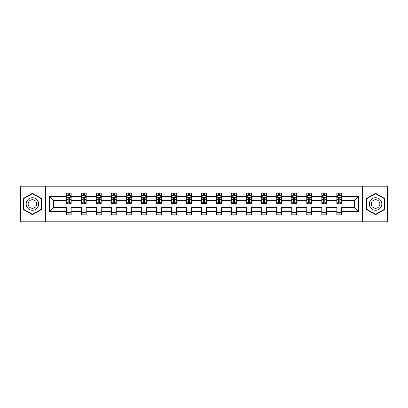 <?xml version="1.0" encoding="UTF-8"?>
<svg xmlns="http://www.w3.org/2000/svg" width="408" height="408" viewBox="0 0 408 408"><rect width="100%" height="100%" fill="white"/><g stroke="black" fill="none" stroke-linecap="round" stroke-linejoin="round"><path stroke-width="0.61" d="M362.411 221.819L387.6 221.819L387.6 186.181L362.411 186.181L362.411 221.819L45.589 221.819L45.589 186.181L20.4 186.181L20.4 221.819L45.589 221.819M341.654 211.609L341.654 207.565L354.654 207.565L358.703 211.609L341.654 211.609L341.654 214.838L336.835 214.838L336.835 211.609L326.624 211.609L326.624 214.838L321.81 214.838L321.81 211.609L311.6 211.609L311.6 214.838L306.78 214.838L306.78 211.609L296.57 211.609L296.57 214.838L291.756 214.838L291.756 211.609L281.546 211.609L281.546 214.838L276.726 214.838L276.726 211.609L266.516 211.609L266.516 214.838L261.701 214.838L261.701 211.609L251.491 211.609L251.491 214.838L246.672 214.838L246.672 211.609L236.462 211.609L236.462 214.838L231.647 214.838L231.647 211.609L221.437 211.609L221.437 214.838L216.617 214.838L216.617 211.609L206.407 211.609L206.407 214.838L201.593 214.838L201.593 211.609L191.383 211.609L191.383 214.838L186.563 214.838L186.563 211.609L176.353 211.609L176.353 214.838L171.539 214.838L171.539 211.609L161.328 211.609L161.328 214.838L156.509 214.838L156.509 211.609L146.299 211.609L146.299 214.838L141.484 214.838L141.484 211.609L131.274 211.609L131.274 214.838L126.454 214.838L126.454 211.609L116.244 211.609L116.244 214.838L111.43 214.838L111.43 211.609L101.22 211.609L101.22 214.838L96.4 214.838L96.4 211.609L86.19 211.609L86.19 214.838L81.376 214.838L81.376 211.609L71.165 211.609L71.165 214.838L66.346 214.838L66.346 211.609L49.297 211.609L49.297 196.391L66.346 196.391L66.346 193.162L71.165 193.162L71.165 196.391L81.376 196.391L81.376 193.162L86.19 193.162L86.19 196.391L96.4 196.391L96.4 193.162L101.22 193.162L101.22 196.391L111.43 196.391L111.43 193.162L116.244 193.162L116.244 196.391L126.454 196.391L126.454 193.162L131.274 193.162L131.274 196.391L141.484 196.391L141.484 193.162L146.299 193.162L146.299 196.391L156.509 196.391L156.509 193.162L161.328 193.162L161.328 196.391L171.539 196.391L171.539 193.162L176.353 193.162L176.353 196.391L186.563 196.391L186.563 193.162L191.383 193.162L191.383 196.391L201.593 196.391L201.593 193.162L206.407 193.162L206.407 196.391L216.617 196.391L216.617 193.162L221.437 193.162L221.437 196.391L231.647 196.391L231.647 193.162L236.462 193.162L236.462 196.391L246.672 196.391L246.672 193.162L251.491 193.162L251.491 196.391L261.701 196.391L261.701 193.162L266.516 193.162L266.516 196.391L276.726 196.391L276.726 193.162L281.546 193.162L281.546 196.391L291.756 196.391L291.756 193.162L296.57 193.162L296.57 196.391L306.78 196.391L306.78 193.162L311.6 193.162L311.6 196.391L321.81 196.391L321.81 193.162L326.624 193.162L326.624 196.391L336.835 196.391L336.835 193.162L341.654 193.162L341.654 196.391L358.703 196.391L358.703 211.609M362.411 186.181L45.589 186.181M336.835 196.391L336.835 200.435L326.624 200.435L326.624 196.391M326.624 211.609L326.624 207.565L336.835 207.565L336.835 211.609M321.81 196.391L321.81 200.435L311.6 200.435L311.6 196.391M311.6 211.609L311.6 207.565L321.81 207.565L321.81 211.609M306.78 196.391L306.78 200.435L296.57 200.435L296.57 196.391M296.57 211.609L296.57 207.565L306.78 207.565L306.78 211.609M291.756 196.391L291.756 200.435L281.546 200.435L281.546 196.391M281.546 211.609L281.546 207.565L291.756 207.565L291.756 211.609M276.726 196.391L276.726 200.435L266.516 200.435L266.516 196.391M266.516 211.609L266.516 207.565L276.726 207.565L276.726 211.609M261.701 196.391L261.701 200.435L251.491 200.435L251.491 196.391M251.491 211.609L251.491 207.565L261.701 207.565L261.701 211.609M246.672 196.391L246.672 200.435L236.462 200.435L236.462 196.391M236.462 211.609L236.462 207.565L246.672 207.565L246.672 211.609M231.647 196.391L231.647 200.435L221.437 200.435L221.437 196.391M221.437 211.609L221.437 207.565L231.647 207.565L231.647 211.609M216.617 196.391L216.617 200.435L206.407 200.435L206.407 196.391M206.407 211.609L206.407 207.565L216.617 207.565L216.617 211.609M201.593 196.391L201.593 200.435L191.383 200.435L191.383 196.391M191.383 211.609L191.383 207.565L201.593 207.565L201.593 211.609M186.563 196.391L186.563 200.435L176.353 200.435L176.353 196.391M176.353 211.609L176.353 207.565L186.563 207.565L186.563 211.609M171.539 196.391L171.539 200.435L161.328 200.435L161.328 196.391M161.328 211.609L161.328 207.565L171.539 207.565L171.539 211.609M156.509 196.391L156.509 200.435L146.299 200.435L146.299 196.391M146.299 211.609L146.299 207.565L156.509 207.565L156.509 211.609M141.484 196.391L141.484 200.435L131.274 200.435L131.274 196.391M131.274 211.609L131.274 207.565L141.484 207.565L141.484 211.609M126.454 196.391L126.454 200.435L116.244 200.435L116.244 196.391M116.244 211.609L116.244 207.565L126.454 207.565L126.454 211.609M111.43 196.391L111.43 200.435L101.22 200.435L101.22 196.391M101.22 211.609L101.22 207.565L111.43 207.565L111.43 211.609M96.4 196.391L96.4 200.435L86.19 200.435L86.19 196.391M86.19 211.609L86.19 207.565L96.4 207.565L96.4 211.609M81.376 196.391L81.376 200.435L71.165 200.435L71.165 196.391M71.165 211.609L71.165 207.565L81.376 207.565L81.376 211.609M66.346 196.391L66.346 200.435L53.346 200.435L53.346 207.565L66.346 207.565L66.346 211.609M49.297 196.391L53.346 200.435M354.654 207.565L354.654 200.435L341.654 200.435L341.654 196.391M338.666 195.57L339.823 195.57M323.641 195.57L324.793 195.57M308.611 195.57L309.769 195.57M293.587 195.57L294.739 195.57M278.557 195.57L279.715 195.57M263.532 195.57L264.685 195.57M248.503 195.57L249.66 195.57M233.478 195.57L234.631 195.57M218.448 195.57L219.606 195.57M203.424 195.57L204.576 195.57M188.394 195.57L189.552 195.57M173.369 195.57L174.522 195.57M158.34 195.57L159.497 195.57M143.315 195.57L144.468 195.57M128.285 195.57L129.443 195.57M113.261 195.57L114.413 195.57M98.231 195.57L99.389 195.57M83.207 195.57L84.359 195.57M68.177 195.57L69.334 195.57M66.346 212.43L71.165 212.43M81.376 212.43L86.19 212.43M96.4 212.43L101.22 212.43M111.43 212.43L116.244 212.43M126.454 212.43L131.274 212.43M141.484 212.43L146.299 212.43M156.509 212.43L161.328 212.43M171.539 212.43L176.353 212.43M186.563 212.43L191.383 212.43M201.593 212.43L206.407 212.43M216.617 212.43L221.437 212.43M231.647 212.43L236.462 212.43M246.672 212.43L251.491 212.43M261.701 212.43L266.516 212.43M276.726 212.43L281.546 212.43M291.756 212.43L296.57 212.43M306.78 212.43L311.6 212.43M321.81 212.43L326.624 212.43M336.835 212.43L341.654 212.43M53.346 207.565L49.297 211.609M358.703 196.391L354.654 200.435M41.738 198.635L32.441 193.264L23.144 198.635L23.144 209.365L32.441 214.736L41.738 209.365L41.738 198.635M366.262 198.635L366.262 209.365L375.559 214.736L384.856 209.365L384.856 198.635L375.559 193.264L366.262 198.635M69.334 194.417L68.177 194.417M67.254 195.733L66.346 195.733L66.346 193.162L68.177 193.162L68.177 195.621M66.346 202.215L66.346 203.424L68.177 203.424L68.177 202.215L66.346 202.215L66.346 200.435M71.165 200.435L71.165 203.424L69.334 203.424L69.334 198.268C68.952 197.528 68.564 197.528 68.177 198.268L68.177 202.215M70.258 195.733L71.165 195.733L71.165 193.162L69.334 193.162L69.334 195.621M71.165 197.549L70.202 195.621L67.31 195.621L66.346 197.549M84.359 194.417L83.207 194.417M82.278 195.733L81.376 195.733L81.376 193.162L83.207 193.162L83.207 195.621M81.376 202.215L81.376 203.424L83.207 203.424L83.207 202.215L81.376 202.215L81.376 200.435M86.19 200.435L86.19 203.424L84.359 203.424L84.359 198.268C83.977 197.528 83.589 197.528 83.207 198.268L83.207 202.215M85.287 195.733L86.19 195.733L86.19 193.162L84.359 193.162L84.359 195.621M86.19 197.549L85.226 195.621L82.34 195.621L81.376 197.549M99.389 194.417L98.231 194.417M97.308 195.733L96.4 195.733L96.4 193.162L98.231 193.162L98.231 195.621M96.4 202.215L96.4 203.424L98.231 203.424L98.231 202.215L96.4 202.215L96.4 200.435M101.22 200.435L101.22 203.424L99.389 203.424L99.389 198.268C99.001 197.528 98.619 197.528 98.231 198.268L98.231 202.215M100.312 195.733L101.22 195.733L101.22 193.162L99.389 193.162L99.389 195.621M101.22 197.549L100.256 195.621L97.364 195.621L96.4 197.549M27.02 200.869A6.263 6.263 0 0 0 29.31 209.421A6.263 6.263 0 0 0 37.862 207.131A6.263 6.263 0 0 0 35.572 198.579A6.263 6.263 0 0 0 27.02 200.869M28.728 201.858A4.289 4.289 0 0 0 30.299 207.713A4.289 4.289 0 0 0 36.154 206.142A4.289 4.289 0 0 0 34.583 200.287A4.289 4.289 0 0 0 28.728 201.858M41.448 198.798L41.448 209.202L32.441 214.399L23.435 209.202L23.435 198.798L32.441 193.601L41.448 198.798M370.138 200.869A6.263 6.263 0 0 0 372.428 209.421A6.263 6.263 0 0 0 380.98 207.131A6.263 6.263 0 0 0 378.69 198.579A6.263 6.263 0 0 0 370.138 200.869M371.846 201.858A4.289 4.289 0 0 0 373.417 207.713A4.289 4.289 0 0 0 379.272 206.142A4.289 4.289 0 0 0 377.701 200.287A4.289 4.289 0 0 0 371.846 201.858M384.565 198.798L384.565 209.202L375.559 214.399L366.552 209.202L366.552 198.798L375.559 193.601L384.565 198.798M114.413 194.417L113.261 194.417M112.333 195.733L111.43 195.733L111.43 193.162L113.261 193.162L113.261 195.621M111.43 202.215L111.43 203.424L113.261 203.424L113.261 202.215L111.43 202.215L111.43 200.435M116.244 200.435L116.244 203.424L114.413 203.424L114.413 198.268C114.031 197.528 113.643 197.528 113.261 198.268L113.261 202.215M115.342 195.733L116.244 195.733L116.244 193.162L114.413 193.162L114.413 195.621M116.244 197.549L115.28 195.621L112.394 195.621L111.43 197.549M129.443 194.417L128.285 194.417M127.362 195.733L126.454 195.733L126.454 193.162L128.285 193.162L128.285 195.621M126.454 202.215L126.454 203.424L128.285 203.424L128.285 202.215L126.454 202.215L126.454 200.435M131.274 200.435L131.274 203.424L129.443 203.424L129.443 198.268C129.055 197.528 128.673 197.528 128.285 198.268L128.285 202.215M130.366 195.733L131.274 195.733L131.274 193.162L129.443 193.162L129.443 195.621M131.274 197.549L130.31 195.621L127.418 195.621L126.454 197.549M144.468 194.417L143.315 194.417M142.387 195.733L141.484 195.733L141.484 193.162L143.315 193.162L143.315 195.621M141.484 202.215L141.484 203.424L143.315 203.424L143.315 202.215L141.484 202.215L141.484 200.435M146.299 200.435L146.299 203.424L144.468 203.424L144.468 198.268C144.085 197.528 143.698 197.528 143.315 198.268L143.315 202.215M145.396 195.733L146.299 195.733L146.299 193.162L144.468 193.162L144.468 195.621M146.299 197.549L145.335 195.621L142.448 195.621L141.484 197.549M159.497 194.417L158.34 194.417M157.417 195.733L156.509 195.733L156.509 193.162L158.34 193.162L158.34 195.621M156.509 202.215L156.509 203.424L158.34 203.424L158.34 202.215L156.509 202.215L156.509 200.435M161.328 200.435L161.328 203.424L159.497 203.424L159.497 198.268C159.11 197.528 158.727 197.528 158.34 198.268L158.34 202.215M160.421 195.733L161.328 195.733L161.328 193.162L159.497 193.162L159.497 195.621M161.328 197.549L160.364 195.621L157.473 195.621L156.509 197.549M174.522 194.417L173.369 194.417M172.441 195.733L171.539 195.733L171.539 193.162L173.369 193.162L173.369 195.621M171.539 202.215L171.539 203.424L173.369 203.424L173.369 202.215L171.539 202.215L171.539 200.435M176.353 200.435L176.353 203.424L174.522 203.424L174.522 198.268C174.139 197.528 173.752 197.528 173.369 198.268L173.369 202.215M175.45 195.733L176.353 195.733L176.353 193.162L174.522 193.162L174.522 195.621M176.353 197.549L175.389 195.621L172.502 195.621L171.539 197.549M189.552 194.417L188.394 194.417M187.471 195.733L186.563 195.733L186.563 193.162L188.394 193.162L188.394 195.621M186.563 202.215L186.563 203.424L188.394 203.424L188.394 202.215L186.563 202.215L186.563 200.435M191.383 200.435L191.383 203.424L189.552 203.424L189.552 198.268C189.164 197.528 188.782 197.528 188.394 198.268L188.394 202.215M190.475 195.733L191.383 195.733L191.383 193.162L189.552 193.162L189.552 195.621M191.383 197.549L190.419 195.621L187.527 195.621L186.563 197.549M204.576 194.417L203.424 194.417M202.496 195.733L201.593 195.733L201.593 193.162L203.424 193.162L203.424 195.621M201.593 202.215L201.593 203.424L203.424 203.424L203.424 202.215L201.593 202.215L201.593 200.435M206.407 200.435L206.407 203.424L204.576 203.424L204.576 198.268C204.194 197.528 203.806 197.528 203.424 198.268L203.424 202.215M205.505 195.733L206.407 195.733L206.407 193.162L204.576 193.162L204.576 195.621M206.407 197.549L205.443 195.621L202.557 195.621L201.593 197.549M219.606 194.417L218.448 194.417M217.525 195.733L216.617 195.733L216.617 193.162L218.448 193.162L218.448 195.621M216.617 202.215L216.617 203.424L218.448 203.424L218.448 202.215L216.617 202.215L216.617 200.435M221.437 200.435L221.437 203.424L219.606 203.424L219.606 198.268C219.218 197.528 218.836 197.528 218.448 198.268L218.448 202.215M220.529 195.733L221.437 195.733L221.437 193.162L219.606 193.162L219.606 195.621M221.437 197.549L220.473 195.621L217.581 195.621L216.617 197.549M234.631 194.417L233.478 194.417M232.55 195.733L231.647 195.733L231.647 193.162L233.478 193.162L233.478 195.621M231.647 202.215L231.647 203.424L233.478 203.424L233.478 202.215L231.647 202.215L231.647 200.435M236.462 200.435L236.462 203.424L234.631 203.424L234.631 198.268C234.248 197.528 233.861 197.528 233.478 198.268L233.478 202.215M235.559 195.733L236.462 195.733L236.462 193.162L234.631 193.162L234.631 195.621M236.462 197.549L235.498 195.621L232.611 195.621L231.647 197.549M249.66 194.417L248.503 194.417M247.579 195.733L246.672 195.733L246.672 193.162L248.503 193.162L248.503 195.621M246.672 202.215L246.672 203.424L248.503 203.424L248.503 202.215L246.672 202.215L246.672 200.435M251.491 200.435L251.491 203.424L249.66 203.424L249.66 198.268C249.273 197.528 248.89 197.528 248.503 198.268L248.503 202.215M250.583 195.733L251.491 195.733L251.491 193.162L249.66 193.162L249.66 195.621M251.491 197.549L250.527 195.621L247.636 195.621L246.672 197.549M264.685 194.417L263.532 194.417M262.604 195.733L261.701 195.733L261.701 193.162L263.532 193.162L263.532 195.621M261.701 202.215L261.701 203.424L263.532 203.424L263.532 202.215L261.701 202.215L261.701 200.435M266.516 200.435L266.516 203.424L264.685 203.424L264.685 198.268C264.302 197.528 263.915 197.528 263.532 198.268L263.532 202.215M265.613 195.733L266.516 195.733L266.516 193.162L264.685 193.162L264.685 195.621M266.516 197.549L265.552 195.621L262.665 195.621L261.701 197.549M279.715 194.417L278.557 194.417M277.634 195.733L276.726 195.733L276.726 193.162L278.557 193.162L278.557 195.621M276.726 202.215L276.726 203.424L278.557 203.424L278.557 202.215L276.726 202.215L276.726 200.435M281.546 200.435L281.546 203.424L279.715 203.424L279.715 198.268C279.327 197.528 278.945 197.528 278.557 198.268L278.557 202.215M280.638 195.733L281.546 195.733L281.546 193.162L279.715 193.162L279.715 195.621M281.546 197.549L280.582 195.621L277.69 195.621L276.726 197.549M294.739 194.417L293.587 194.417M292.658 195.733L291.756 195.733L291.756 193.162L293.587 193.162L293.587 195.621M291.756 202.215L291.756 203.424L293.587 203.424L293.587 202.215L291.756 202.215L291.756 200.435M296.57 200.435L296.57 203.424L294.739 203.424L294.739 198.268C294.357 197.528 293.969 197.528 293.587 198.268L293.587 202.215M295.667 195.733L296.57 195.733L296.57 193.162L294.739 193.162L294.739 195.621M296.57 197.549L295.606 195.621L292.72 195.621L291.756 197.549M309.769 194.417L308.611 194.417M307.688 195.733L306.78 195.733L306.78 193.162L308.611 193.162L308.611 195.621M306.78 202.215L306.78 203.424L308.611 203.424L308.611 202.215L306.78 202.215L306.78 200.435M311.6 200.435L311.6 203.424L309.769 203.424L309.769 198.268C309.381 197.528 308.999 197.528 308.611 198.268L308.611 202.215M310.692 195.733L311.6 195.733L311.6 193.162L309.769 193.162L309.769 195.621M311.6 197.549L310.636 195.621L307.744 195.621L306.78 197.549M324.793 194.417L323.641 194.417M322.713 195.733L321.81 195.733L321.81 193.162L323.641 193.162L323.641 195.621M321.81 202.215L321.81 203.424L323.641 203.424L323.641 202.215L321.81 202.215L321.81 200.435M326.624 200.435L326.624 203.424L324.793 203.424L324.793 198.268C324.411 197.528 324.023 197.528 323.641 198.268L323.641 202.215M325.722 195.733L326.624 195.733L326.624 193.162L324.793 193.162L324.793 195.621M326.624 197.549L325.66 195.621L322.774 195.621L321.81 197.549M339.823 194.417L338.666 194.417M337.742 195.733L336.835 195.733L336.835 193.162L338.666 193.162L338.666 195.621M336.835 202.215L336.835 203.424L338.666 203.424L338.666 202.215L336.835 202.215L336.835 200.435M341.654 200.435L341.654 203.424L339.823 203.424L339.823 198.268C339.436 197.528 339.053 197.528 338.666 198.268L338.666 202.215M340.746 195.733L341.654 195.733L341.654 193.162L339.823 193.162L339.823 195.621M341.654 197.549L340.69 195.621L337.798 195.621L336.835 197.549M71.14 197.498L66.371 197.498M71.165 202.215L69.334 202.215M68.177 199.634L66.346 199.634M71.165 199.634L69.334 199.634M69.334 195.029L68.177 195.029M86.17 197.498L81.401 197.498M86.19 202.215L84.359 202.215M83.207 199.634L81.376 199.634M86.19 199.634L84.359 199.634M84.359 195.029L83.207 195.029M101.194 197.498L96.426 197.498M101.22 202.215L99.389 202.215M98.231 199.634L96.4 199.634M101.22 199.634L99.389 199.634M99.389 195.029L98.231 195.029M116.224 197.498L111.455 197.498M116.244 202.215L114.413 202.215M113.261 199.634L111.43 199.634M116.244 199.634L114.413 199.634M114.413 195.029L113.261 195.029M131.249 197.498L126.48 197.498M131.274 202.215L129.443 202.215M128.285 199.634L126.454 199.634M131.274 199.634L129.443 199.634M129.443 195.029L128.285 195.029M146.278 197.498L141.51 197.498M146.299 202.215L144.468 202.215M143.315 199.634L141.484 199.634M146.299 199.634L144.468 199.634M144.468 195.029L143.315 195.029M161.303 197.498L156.534 197.498M161.328 202.215L159.497 202.215M158.34 199.634L156.509 199.634M161.328 199.634L159.497 199.634M159.497 195.029L158.34 195.029M176.333 197.498L171.564 197.498M176.353 202.215L174.522 202.215M173.369 199.634L171.539 199.634M176.353 199.634L174.522 199.634M174.522 195.029L173.369 195.029M191.357 197.498L186.589 197.498M191.383 202.215L189.552 202.215M188.394 199.634L186.563 199.634M191.383 199.634L189.552 199.634M189.552 195.029L188.394 195.029M206.382 197.498L201.618 197.498M206.407 202.215L204.576 202.215M203.424 199.634L201.593 199.634M206.407 199.634L204.576 199.634M204.576 195.029L203.424 195.029M221.411 197.498L216.643 197.498M221.437 202.215L219.606 202.215M218.448 199.634L216.617 199.634M221.437 199.634L219.606 199.634M219.606 195.029L218.448 195.029M236.436 197.498L231.668 197.498M236.462 202.215L234.631 202.215M233.478 199.634L231.647 199.634M236.462 199.634L234.631 199.634M234.631 195.029L233.478 195.029M251.466 197.498L246.697 197.498M251.491 202.215L249.66 202.215M248.503 199.634L246.672 199.634M251.491 199.634L249.66 199.634M249.66 195.029L248.503 195.029M266.49 197.498L261.722 197.498M266.516 202.215L264.685 202.215M263.532 199.634L261.701 199.634M266.516 199.634L264.685 199.634M264.685 195.029L263.532 195.029M281.52 197.498L276.752 197.498M281.546 202.215L279.715 202.215M278.557 199.634L276.726 199.634M281.546 199.634L279.715 199.634M279.715 195.029L278.557 195.029M296.545 197.498L291.776 197.498M296.57 202.215L294.739 202.215M293.587 199.634L291.756 199.634M296.57 199.634L294.739 199.634M294.739 195.029L293.587 195.029M311.574 197.498L306.806 197.498M311.6 202.215L309.769 202.215M308.611 199.634L306.78 199.634M311.6 199.634L309.769 199.634M309.769 195.029L308.611 195.029M326.599 197.498L321.83 197.498M326.624 202.215L324.793 202.215M323.641 199.634L321.81 199.634M326.624 199.634L324.793 199.634M324.793 195.029L323.641 195.029M341.629 197.498L336.86 197.498M341.654 202.215L339.823 202.215M338.666 199.634L336.835 199.634M341.654 199.634L339.823 199.634M339.823 195.029L338.666 195.029"/></g></svg>
